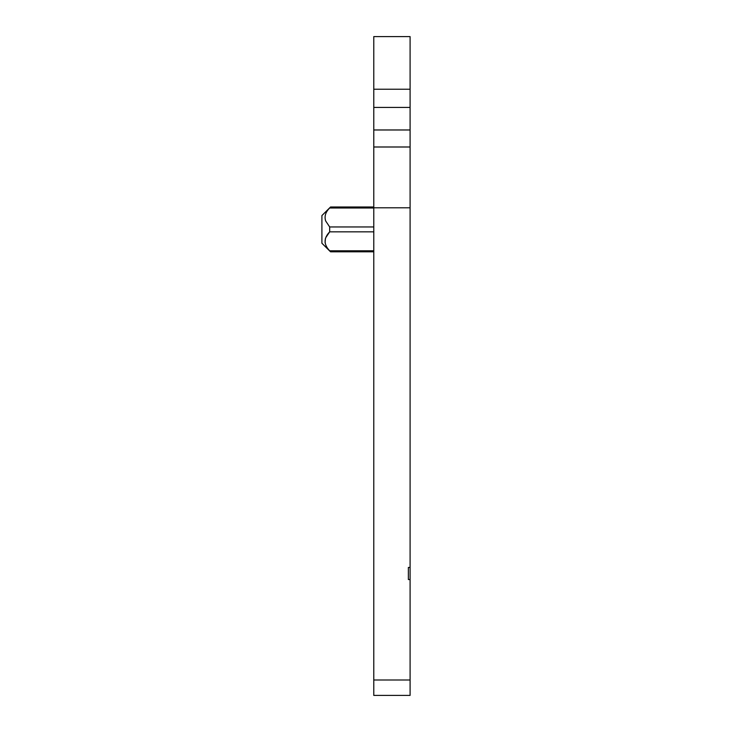 <?xml version="1.0" encoding="UTF-8"?>
<svg xmlns="http://www.w3.org/2000/svg" width="732" height="732" viewBox="0 0 732 732"><rect width="100%" height="100%" fill="white"/><g stroke="black" fill="none" stroke-linecap="round" stroke-linejoin="round"><path stroke-width="1.1" d="M373.778 89.222L410.094 89.222L410.094 36.6L373.778 36.6L373.778 695.4L410.094 695.4L410.094 567.446L408.365 567.446L408.365 579.552L410.094 579.552M373.778 695.4L410.094 695.4M373.778 129.976L410.094 129.976L410.094 567.446M410.094 129.976L410.094 89.222M325.411 238.541L325.081 242.722L325.411 238.541M373.778 251.808L330.544 251.808L329.675 250.792C323.581 244.479 323.581 238.156 329.675 231.843L329.675 226.957L325.676 220.972C324.203 216.398 325.539 212.07 329.675 207.998L330.544 206.991L373.778 206.991M325.676 237.818L329.675 231.843L325.676 237.818M408.365 579.552L408.365 567.446M330.544 206.991L321.906 215.565L321.906 243.234L330.544 251.808M373.778 679.991L410.094 679.991M373.778 207.787L410.094 207.787M373.778 146.995L410.094 146.995M373.778 107.421L410.094 107.421M373.778 207.998L329.675 207.998M373.778 226.957L329.675 226.957M373.778 231.843L329.675 231.843M373.778 250.792L329.675 250.792"/></g></svg>
